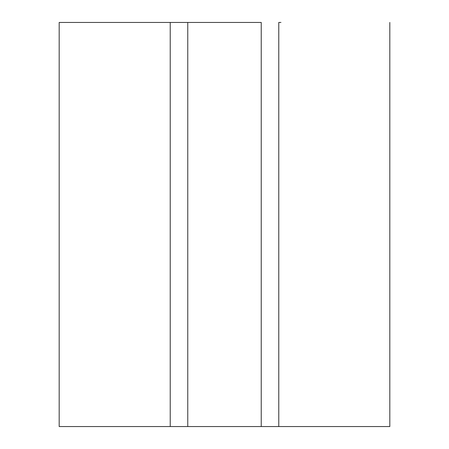 <?xml version="1.0" encoding="UTF-8"?>
<svg xmlns="http://www.w3.org/2000/svg" width="449" height="449" viewBox="0 0 449 449"><rect width="100%" height="100%" fill="white"/><g stroke="black" fill="none" stroke-linecap="round" stroke-linejoin="round"><path stroke-width="0.67" d="M59.184 426.55L59.184 22.45L59.184 426.55L389.811 426.55L278.778 426.55L278.778 22.45L278.778 426.55L261.234 426.55L261.234 22.45L187.766 22.45L187.766 426.55L187.766 22.45L170.222 22.45L170.222 426.55L170.222 22.45L59.184 22.45L261.234 22.45L261.234 426.55L59.184 426.55M280.951 22.45L278.778 22.45M389.816 22.45L389.816 426.55"/></g></svg>
